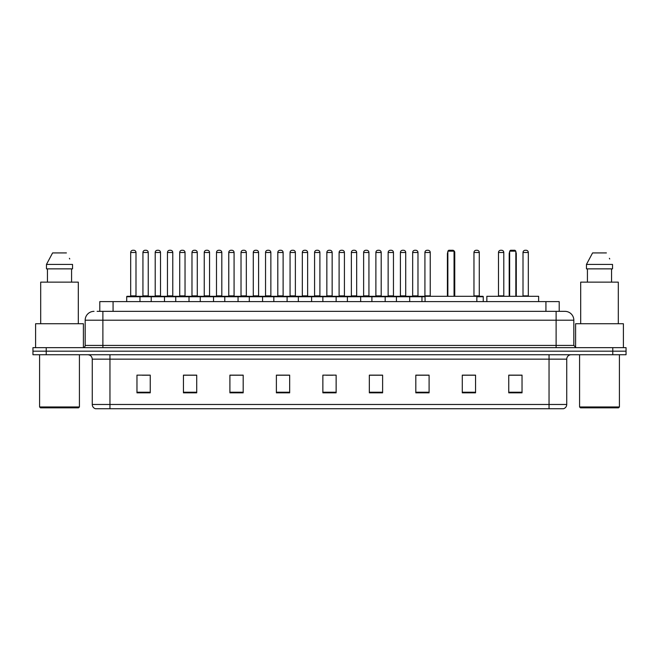 <?xml version="1.0" encoding="UTF-8"?>
<svg xmlns="http://www.w3.org/2000/svg" width="659" height="659" viewBox="0 0 659 659"><rect width="100%" height="100%" fill="white"/><g stroke="black" fill="none" stroke-linecap="round" stroke-linejoin="round"><path stroke-width="0.99" d="M99.789 311.353L99.789 301.616L559.211 301.616L559.211 311.353M97.334 311.353L561.872 311.353M97.128 311.353L102.886 311.353L102.886 320.208L85.176 320.208L85.176 345.431A2.216 2.216 0 0 1 82.968 347.647M94.031 311.353A8.855 8.855 0 0 0 85.176 320.208M573.824 320.208L556.114 320.208L556.114 311.353L564.969 311.353A8.855 8.855 0 0 1 573.824 320.208L573.824 345.431L576.032 347.647M46.229 347.647L32.95 347.647L32.95 351.189L46.229 351.189L32.95 351.189L32.95 354.731L46.229 354.731L46.229 351.189L612.771 351.189L46.229 351.189L46.229 347.647L612.771 347.647L612.771 351.189L626.05 351.189L612.771 351.189L612.771 354.731L46.229 354.731M626.05 347.647L626.05 351.189L626.05 347.647L612.771 347.647M563.33 408.728L549.038 408.728L549.038 404.478L566.74 404.478L566.74 359.155A4.424 4.424 0 0 1 571.164 354.731M563.198 408.728L95.448 408.728A4.424 4.424 0 0 1 92.26 404.478L92.26 359.155C91.996 356.47 90.522 354.995 87.836 354.731M522.035 392.838L522.035 375.136L508.756 375.136L508.756 392.838L522.035 392.838M475.559 392.838L475.559 375.136L462.28 375.136L462.28 392.838L475.559 392.838M429.091 392.838L429.091 375.136L415.813 375.136L415.813 392.838L429.091 392.838M382.615 392.838L382.615 375.136L369.337 375.136L369.337 392.838L382.615 392.838M150.244 392.838L150.244 375.136L136.965 375.136L136.965 392.838L150.244 392.838M196.72 392.838L196.72 375.136L183.441 375.136L183.441 392.838L196.72 392.838M243.187 392.838L243.187 375.136L229.909 375.136L229.909 392.838L243.187 392.838M289.663 392.838L289.663 375.136L276.385 375.136L276.385 392.838L289.663 392.838M336.139 392.838L336.139 375.136L322.861 375.136L322.861 392.838L336.139 392.838M626.05 354.731L626.05 351.189L626.05 354.731L612.771 354.731M424.264 375.226L418.638 375.226M473.302 375.226L467.997 375.226M289.4 375.226L283.782 375.226M277.142 375.226L289.663 375.226M240.362 375.226L234.736 375.226M191.316 375.226L185.698 375.226M142.278 375.226L148.918 375.226M369.337 375.226L381.858 375.226M375.218 375.226L369.6 375.226M326.18 375.226L332.82 375.226M243.187 375.226L229.909 375.226M196.72 375.226L183.441 375.226M429.091 375.226L415.813 375.226M475.559 375.226L462.28 375.226M522.035 375.226L508.756 375.226M78.536 407.839L40.471 407.839L39.589 406.957L79.426 406.957L78.536 407.839M39.589 354.731L39.589 406.957M79.426 354.731L79.426 406.957M83.405 347.606L83.405 323.742L35.602 323.742L35.602 347.647M78.314 323.742L78.314 282.143L40.693 282.143L40.693 323.742M71.576 268.864L71.576 282.143L71.576 268.864M46.468 264.432L52.596 252.924L46.468 264.432L46.468 268.864L72.548 268.864L72.548 264.432L46.468 264.432M69.747 258.971L69.401 258.303M47.44 268.864L47.44 282.143M66.419 252.924L52.596 252.924M476.844 301.616L476.844 296.303L425.063 296.303L425.063 301.616M447.856 251.161L448.738 250.272L453.17 250.272L454.051 251.161L447.856 251.161L447.856 296.303M454.051 251.161L454.051 296.303M454.496 296.303L454.496 253.814A3.542 3.542 0 0 0 454.051 252.1M447.412 296.303L447.412 253.814L447.856 253.814M538.634 301.616L538.634 296.303L486.844 296.303L486.844 301.616M509.646 251.161L510.527 250.272L514.951 250.272L515.84 251.161L509.646 251.161L509.646 296.303M515.84 251.161L515.84 296.303M516.285 296.303L516.285 253.814A3.542 3.542 0 0 0 515.84 252.1M509.201 296.303L509.201 253.814L509.646 253.814M618.529 407.839L580.464 407.839L579.574 406.957L619.411 406.957L618.529 407.839M579.574 354.731L579.574 406.957M619.411 354.731L619.411 406.957M623.398 347.647L623.398 323.742L575.595 323.742L575.595 347.606M618.307 323.742L618.307 282.143L580.686 282.143L580.686 323.742M586.452 264.432L592.581 252.924L586.452 264.432L586.452 268.864L612.532 268.864L612.532 264.432L586.452 264.432M609.732 258.971L609.386 258.303M587.424 268.864L587.424 282.143M611.56 282.143L611.56 268.864M606.404 252.924L592.581 252.924M425.063 296.748L126.693 296.748A0.445 0.445 0 0 1 127.138 296.303L139.535 296.303A0.445 0.445 0 0 1 139.972 296.748L139.972 301.616M135.993 295.858A0.445 0.445 0 0 0 136.429 296.303A0.445 0.445 0 0 1 135.993 295.858L135.993 252.488A2.216 2.216 0 0 0 133.777 250.272L132.896 250.272L133.777 250.272A2.216 2.216 0 0 1 135.993 252.488L130.68 252.488A2.216 2.216 0 0 1 132.896 250.272A2.216 2.216 0 0 0 130.68 252.488L130.68 295.858A0.445 0.445 0 0 1 130.235 296.303A0.445 0.445 0 0 0 130.68 295.858L135.993 295.858M139.535 296.303L127.138 296.303A0.445 0.445 0 0 0 126.693 296.748L126.693 301.616M151.216 301.616L151.216 296.748A0.445 0.445 0 0 1 151.661 296.303L164.05 296.303A0.445 0.445 0 0 1 164.495 296.748L164.495 301.616M160.508 295.858A0.445 0.445 0 0 0 160.953 296.303A0.445 0.445 0 0 1 160.508 295.858L160.508 252.488A2.216 2.216 0 0 0 158.3 250.272L157.41 250.272L158.3 250.272A2.216 2.216 0 0 1 160.508 252.488L155.203 252.488A2.216 2.216 0 0 1 157.41 250.272A2.216 2.216 0 0 0 155.203 252.488L155.203 295.858A0.445 0.445 0 0 1 154.758 296.303A0.445 0.445 0 0 0 155.203 295.858L160.508 295.858M175.739 301.616L175.739 296.748A0.445 0.445 0 0 1 176.175 296.303L188.573 296.303A0.445 0.445 0 0 1 189.018 296.748L189.018 301.616M185.031 295.858A0.445 0.445 0 0 0 185.476 296.303A0.445 0.445 0 0 1 185.031 295.858L185.031 252.488A2.216 2.216 0 0 0 182.815 250.272L181.933 250.272L182.815 250.272A2.216 2.216 0 0 1 185.031 252.488L179.718 252.488A2.216 2.216 0 0 1 181.933 250.272A2.216 2.216 0 0 0 179.718 252.488L179.718 295.858A0.445 0.445 0 0 1 179.281 296.303A0.445 0.445 0 0 0 179.718 295.858L185.031 295.858M200.254 301.616L200.254 296.748A0.445 0.445 0 0 1 200.698 296.303L213.096 296.303A0.445 0.445 0 0 1 213.532 296.748L213.532 301.616M209.554 295.858A0.445 0.445 0 0 0 209.999 296.303A0.445 0.445 0 0 1 209.554 295.858L209.554 252.488A2.216 2.216 0 0 0 207.338 250.272L206.456 250.272L207.338 250.272A2.216 2.216 0 0 1 209.554 252.488L204.241 252.488A2.216 2.216 0 0 1 206.456 250.272A2.216 2.216 0 0 0 204.241 252.488L204.241 295.858A0.445 0.445 0 0 1 203.796 296.303A0.445 0.445 0 0 0 204.241 295.858L209.554 295.858M224.777 301.616L224.777 296.748A0.445 0.445 0 0 1 225.221 296.303L237.611 296.303A0.445 0.445 0 0 1 238.056 296.748L238.056 301.616M234.077 295.858A0.445 0.445 0 0 0 234.513 296.303A0.445 0.445 0 0 1 234.077 295.858L234.077 252.488A2.216 2.216 0 0 0 231.861 250.272L230.971 250.272L231.861 250.272A2.216 2.216 0 0 1 234.077 252.488L228.764 252.488A2.216 2.216 0 0 1 230.971 250.272A2.216 2.216 0 0 0 228.764 252.488L228.764 295.858A0.445 0.445 0 0 1 228.319 296.303A0.445 0.445 0 0 0 228.764 295.858L234.077 295.858M249.3 301.616L249.3 296.748A0.445 0.445 0 0 1 249.745 296.303L262.134 296.303A0.445 0.445 0 0 1 262.579 296.748L262.579 301.616M258.592 295.858A0.445 0.445 0 0 0 259.036 296.303A0.445 0.445 0 0 1 258.592 295.858L258.592 252.488A2.216 2.216 0 0 0 256.384 250.272L255.494 250.272L256.384 250.272A2.216 2.216 0 0 1 258.592 252.488L253.278 252.488A2.216 2.216 0 0 1 255.494 250.272A2.216 2.216 0 0 0 253.278 252.488L253.278 295.858A0.445 0.445 0 0 1 252.842 296.303A0.445 0.445 0 0 0 253.278 295.858L258.592 295.858M273.823 301.616L273.823 296.748A0.445 0.445 0 0 1 274.259 296.303L286.657 296.303A0.445 0.445 0 0 1 287.102 296.748L287.102 301.616M283.115 295.858A0.445 0.445 0 0 0 283.559 296.303A0.445 0.445 0 0 1 283.115 295.858L283.115 252.488A2.216 2.216 0 0 0 280.899 250.272L280.017 250.272L280.899 250.272A2.216 2.216 0 0 1 283.115 252.488L277.801 252.488A2.216 2.216 0 0 1 280.017 250.272A2.216 2.216 0 0 0 277.801 252.488L277.801 295.858A0.445 0.445 0 0 1 277.357 296.303A0.445 0.445 0 0 0 277.801 295.858L283.115 295.858M298.338 301.616L298.338 296.748A0.445 0.445 0 0 1 298.782 296.303L311.18 296.303A0.445 0.445 0 0 1 311.616 296.748L311.616 301.616M307.638 295.858A0.445 0.445 0 0 0 308.074 296.303A0.445 0.445 0 0 1 307.638 295.858L307.638 252.488A2.216 2.216 0 0 0 305.422 250.272L304.54 250.272L305.422 250.272A2.216 2.216 0 0 1 307.638 252.488L302.324 252.488A2.216 2.216 0 0 1 304.54 250.272A2.216 2.216 0 0 0 302.324 252.488L302.324 295.858A0.445 0.445 0 0 1 301.88 296.303A0.445 0.445 0 0 0 302.324 295.858L307.638 295.858M322.861 301.616L322.861 296.748A0.445 0.445 0 0 1 323.305 296.303L335.695 296.303A0.445 0.445 0 0 1 336.139 296.748L336.139 301.616M332.152 295.858A0.445 0.445 0 0 0 332.597 296.303A0.445 0.445 0 0 1 332.152 295.858L332.152 252.488A2.216 2.216 0 0 0 329.945 250.272L329.055 250.272L329.945 250.272A2.216 2.216 0 0 1 332.152 252.488L326.848 252.488A2.216 2.216 0 0 1 329.055 250.272A2.216 2.216 0 0 0 326.848 252.488L326.848 295.858A0.445 0.445 0 0 1 326.403 296.303A0.445 0.445 0 0 0 326.848 295.858L332.152 295.858M347.384 301.616L347.384 296.748A0.445 0.445 0 0 1 347.82 296.303L360.218 296.303A0.445 0.445 0 0 1 360.662 296.748L360.662 301.616M356.676 295.858A0.445 0.445 0 0 0 357.12 296.303A0.445 0.445 0 0 1 356.676 295.858L356.676 252.488A2.216 2.216 0 0 0 354.46 250.272L353.578 250.272L354.46 250.272A2.216 2.216 0 0 1 356.676 252.488L351.362 252.488A2.216 2.216 0 0 1 353.578 250.272A2.216 2.216 0 0 0 351.362 252.488L351.362 295.858A0.445 0.445 0 0 1 350.926 296.303A0.445 0.445 0 0 0 351.362 295.858L356.676 295.858M371.898 301.616L371.898 296.748A0.445 0.445 0 0 1 372.343 296.303L384.741 296.303A0.445 0.445 0 0 1 385.177 296.748L385.177 301.616M381.199 295.858A0.445 0.445 0 0 0 381.643 296.303A0.445 0.445 0 0 1 381.199 295.858L381.199 252.488A2.216 2.216 0 0 0 378.983 250.272L378.101 250.272L378.983 250.272A2.216 2.216 0 0 1 381.199 252.488L375.885 252.488A2.216 2.216 0 0 1 378.101 250.272A2.216 2.216 0 0 0 375.885 252.488L375.885 295.858A0.445 0.445 0 0 1 375.441 296.303A0.445 0.445 0 0 0 375.885 295.858L381.199 295.858M396.421 301.616L396.421 296.748A0.445 0.445 0 0 1 396.866 296.303L409.255 296.303A0.445 0.445 0 0 1 409.7 296.748L409.7 301.616M405.722 295.858A0.445 0.445 0 0 0 406.158 296.303A0.445 0.445 0 0 1 405.722 295.858L405.722 252.488A2.216 2.216 0 0 0 403.506 250.272L402.616 250.272L403.506 250.272A2.216 2.216 0 0 1 405.722 252.488L400.408 252.488A2.216 2.216 0 0 1 402.616 250.272A2.216 2.216 0 0 0 400.408 252.488L400.408 295.858A0.445 0.445 0 0 1 399.964 296.303A0.445 0.445 0 0 0 400.408 295.858L405.722 295.858M151.792 296.303L139.395 296.303M142.937 252.488A2.216 2.216 0 0 1 145.153 250.272L146.034 250.272A2.216 2.216 0 0 1 148.25 252.488L142.937 252.488L142.937 295.858A0.445 0.445 0 0 1 142.501 296.303M148.25 252.488L148.25 295.858A0.445 0.445 0 0 0 148.695 296.303M176.315 296.303L163.918 296.303M167.46 252.488A2.216 2.216 0 0 1 169.676 250.272L170.557 250.272A2.216 2.216 0 0 1 172.773 252.488L167.46 252.488L167.46 295.858A0.445 0.445 0 0 1 167.015 296.303M172.773 252.488L172.773 295.858A0.445 0.445 0 0 0 173.21 296.303M200.83 296.303L188.441 296.303M191.983 252.488A2.216 2.216 0 0 1 194.191 250.272L195.08 250.272A2.216 2.216 0 0 1 197.288 252.488L191.983 252.488L191.983 295.858A0.445 0.445 0 0 1 191.538 296.303M197.288 252.488L197.288 295.858A0.445 0.445 0 0 0 197.733 296.303M225.353 296.303L212.964 296.303M216.498 252.488A2.216 2.216 0 0 1 218.714 250.272L219.604 250.272A2.216 2.216 0 0 1 221.811 252.488L216.498 252.488L216.498 295.858A0.445 0.445 0 0 1 216.061 296.303M221.811 252.488L221.811 295.858A0.445 0.445 0 0 0 222.256 296.303M249.876 296.303L237.479 296.303M241.021 252.488A2.216 2.216 0 0 1 243.237 250.272L244.118 250.272A2.216 2.216 0 0 1 246.334 252.488L241.021 252.488L241.021 295.858A0.445 0.445 0 0 1 240.576 296.303M246.334 252.488L246.334 295.858A0.445 0.445 0 0 0 246.779 296.303M274.391 296.303L262.002 296.303M265.544 252.488A2.216 2.216 0 0 1 267.752 250.272L268.641 250.272A2.216 2.216 0 0 1 270.857 252.488L265.544 252.488L265.544 295.858A0.445 0.445 0 0 1 265.099 296.303M270.857 252.488L270.857 295.858A0.445 0.445 0 0 0 271.294 296.303M298.914 296.303L286.525 296.303M290.067 252.488A2.216 2.216 0 0 1 292.275 250.272L293.164 250.272A2.216 2.216 0 0 1 295.372 252.488L290.067 252.488L290.067 295.858A0.445 0.445 0 0 1 289.622 296.303M295.372 252.488L295.372 295.858A0.445 0.445 0 0 0 295.817 296.303M323.437 296.303L311.04 296.303M314.582 252.488A2.216 2.216 0 0 1 316.798 250.272L317.679 250.272A2.216 2.216 0 0 1 319.895 252.488L314.582 252.488L314.582 295.858A0.445 0.445 0 0 1 314.145 296.303M319.895 252.488L319.895 295.858A0.445 0.445 0 0 0 320.34 296.303M347.96 296.303L335.563 296.303M339.105 252.488A2.216 2.216 0 0 1 341.321 250.272L342.202 250.272A2.216 2.216 0 0 1 344.418 252.488L339.105 252.488L339.105 295.858A0.445 0.445 0 0 1 338.66 296.303M344.418 252.488L344.418 295.858A0.445 0.445 0 0 0 344.855 296.303M372.475 296.303L360.086 296.303M363.628 252.488A2.216 2.216 0 0 1 365.836 250.272L366.725 250.272A2.216 2.216 0 0 1 368.933 252.488L363.628 252.488L363.628 295.858A0.445 0.445 0 0 1 363.183 296.303M368.933 252.488L368.933 295.858A0.445 0.445 0 0 0 369.378 296.303M396.998 296.303L384.609 296.303M388.143 252.488A2.216 2.216 0 0 1 390.359 250.272L391.248 250.272A2.216 2.216 0 0 1 393.456 252.488L388.143 252.488L388.143 295.858A0.445 0.445 0 0 1 387.706 296.303M393.456 252.488L393.456 295.858A0.445 0.445 0 0 0 393.901 296.303M421.958 301.616L421.958 296.748A0.445 0.445 0 0 0 421.521 296.303L409.124 296.303M412.666 252.488A2.216 2.216 0 0 1 414.882 250.272L415.763 250.272A2.216 2.216 0 0 1 417.979 252.488L412.666 252.488L412.666 295.858A0.445 0.445 0 0 1 412.221 296.303M417.979 252.488L417.979 295.858A0.445 0.445 0 0 0 418.424 296.303M151.661 296.303L164.05 296.303M176.175 296.303L188.573 296.303M200.698 296.303L213.096 296.303M225.221 296.303L237.611 296.303M249.745 296.303L262.134 296.303M274.259 296.303L286.657 296.303M298.782 296.303L311.18 296.303M323.305 296.303L335.695 296.303M347.82 296.303L360.218 296.303M372.343 296.303L384.741 296.303M396.866 296.303L409.255 296.303M421.389 296.303L425.063 296.303M424.923 252.488A2.216 2.216 0 0 1 427.139 250.272L428.029 250.272A2.216 2.216 0 0 1 430.236 252.488L424.923 252.488L424.923 295.858A0.445 0.445 0 0 1 424.487 296.303M430.236 252.488L430.236 295.858A0.445 0.445 0 0 0 430.681 296.303M453.293 250.404A2.216 2.216 0 0 1 454.759 252.488L454.759 295.858A0.445 0.445 0 0 0 455.204 296.303M483.261 301.616L483.261 296.748A0.445 0.445 0 0 0 482.825 296.303L476.844 296.303M473.969 252.488A2.216 2.216 0 0 1 476.185 250.272L477.067 250.272A2.216 2.216 0 0 1 479.282 252.488L473.969 252.488L473.969 295.858A0.445 0.445 0 0 1 473.524 296.303M479.282 252.488L479.282 295.858A0.445 0.445 0 0 0 479.719 296.303M498.492 252.488A2.216 2.216 0 0 1 500.7 250.272L501.59 250.272A2.216 2.216 0 0 1 503.797 252.488L498.492 252.488L498.492 295.858A0.445 0.445 0 0 1 498.047 296.303M503.797 252.488L503.797 295.858A0.445 0.445 0 0 0 504.242 296.303M523.007 252.488A2.216 2.216 0 0 1 525.223 250.272L526.104 250.272A2.216 2.216 0 0 1 528.32 252.488L523.007 252.488L523.007 295.858A0.445 0.445 0 0 1 522.571 296.303M528.32 252.488L528.32 295.858A0.445 0.445 0 0 0 528.765 296.303M113.068 311.353L113.068 301.616M545.932 311.353L545.932 301.616M102.886 347.647L102.886 345.431L573.824 345.431M85.176 345.431L102.886 345.431L102.886 320.208L556.114 320.208L556.114 347.647M549.038 354.731L549.038 359.155L92.26 359.155M566.74 359.155L549.038 359.155L549.038 404.478L109.962 404.478L109.962 408.728M92.26 404.478L109.962 404.478L109.962 354.731M336.139 392.22L322.861 392.22M289.663 392.22L276.385 392.22M243.187 392.22L229.909 392.22M196.72 392.22L183.441 392.22M150.244 392.22L136.965 392.22M382.615 392.22L369.337 392.22M429.091 392.22L415.813 392.22M475.559 392.22L462.28 392.22M522.035 392.22L508.756 392.22M454.051 253.814L454.496 253.814M515.84 253.814L516.285 253.814M142.937 295.858L148.25 295.858M167.46 295.858L172.773 295.858M191.983 295.858L197.288 295.858M216.498 295.858L221.811 295.858M241.021 295.858L246.334 295.858M265.544 295.858L270.857 295.858M290.067 295.858L295.372 295.858M314.582 295.858L319.895 295.858M339.105 295.858L344.418 295.858M363.628 295.858L368.933 295.858M388.143 295.858L393.456 295.858M412.666 295.858L417.979 295.858M424.923 295.858L430.236 295.858M454.759 252.488L454.232 252.488M483.261 296.748L476.844 296.748M473.969 295.858L479.282 295.858M498.492 295.858L503.797 295.858M523.007 295.858L528.32 295.858M563.552 408.728C565.554 408.02 566.616 406.603 566.74 404.478M447.856 252.1A3.542 3.542 0 0 0 447.412 253.814M509.646 252.1A3.542 3.542 0 0 0 509.201 253.814"/></g></svg>
